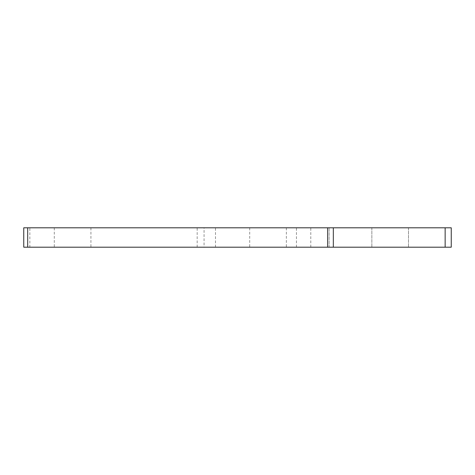 <?xml version="1.0" encoding="UTF-8"?>
<svg xmlns="http://www.w3.org/2000/svg" width="475" height="475" viewBox="0 0 475 475"><rect width="100%" height="100%" fill="white"/><g stroke="black" fill="none" stroke-linecap="round" stroke-linejoin="round"><path stroke-width="0.36" stroke-dasharray="2.38 1.78" d="M29.86 247.196L23.75 247.196L23.75 227.804L451.25 227.804L451.25 247.196L29.86 247.196L29.86 227.804M204.072 247.196L329.11 247.196L197.167 247.196L204.072 247.196L204.072 227.804L329.11 227.804L204.072 227.804M390.177 247.196L408.5 247.196L390.177 247.196M72.61 247.196L54.287 247.196L72.61 247.196M268.037 247.196L286.36 247.196L268.037 247.196M329.11 247.196L329.11 227.804L329.11 247.196M390.177 227.804L408.5 227.804L390.177 227.804M72.61 227.804L54.287 227.804L72.61 227.804M268.037 227.804L286.36 227.804L268.037 227.804M445.14 247.196L445.14 227.804M296.453 247.196L296.453 227.804M310.787 247.196L310.787 227.804M215.49 247.196L215.49 227.804M197.167 247.196L197.167 227.804M371.86 227.804L371.86 247.196L371.86 227.804M408.5 227.804L408.5 247.196L408.5 227.804M54.287 227.804L54.287 247.196M90.927 227.804L90.927 247.196M249.713 227.804L249.713 247.196M286.36 227.804L286.36 247.196"/><path stroke-width="0.71" d="M27.681 247.196L451.25 247.196L451.25 227.804L23.75 227.804L23.75 247.196L27.681 247.196L27.681 227.804M333.331 247.196L333.331 227.804M445.14 247.196L445.14 227.804M327.625 247.196L327.625 227.804"/></g></svg>
